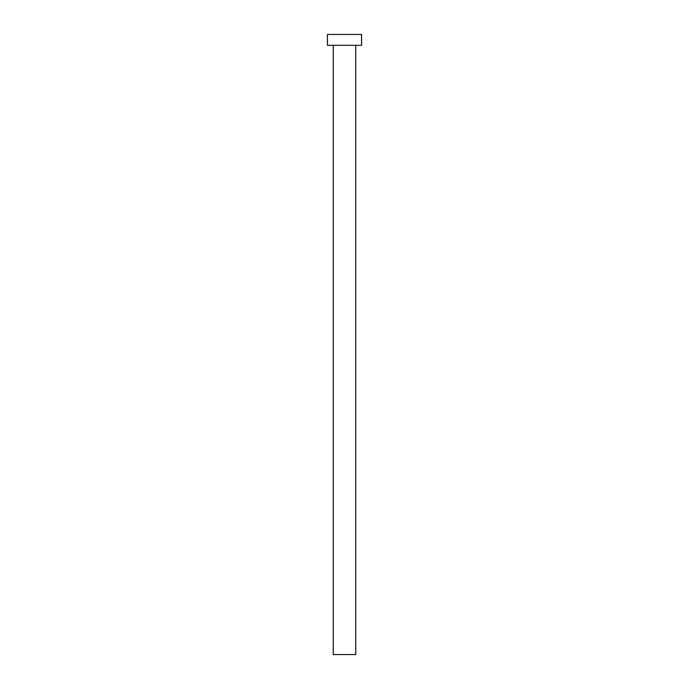 <?xml version="1.0" encoding="UTF-8"?>
<svg xmlns="http://www.w3.org/2000/svg" width="689" height="689" viewBox="0 0 689 689"><rect width="100%" height="100%" fill="white"/><g stroke="black" fill="none" stroke-linecap="round" stroke-linejoin="round"><path stroke-width="1.03" d="M355.739 45.302L355.739 654.55L333.261 654.55L333.261 45.302M361.553 45.302L327.447 45.302L327.447 34.45L361.553 34.45L361.553 45.302"/></g></svg>
